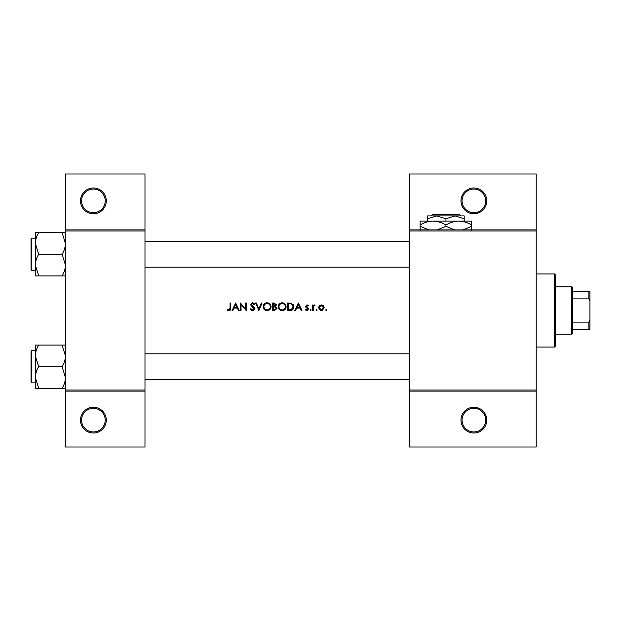 <?xml version="1.0" encoding="UTF-8"?>
<svg xmlns="http://www.w3.org/2000/svg" width="621" height="621" viewBox="0 0 621 621"><rect width="100%" height="100%" fill="white"/><g stroke="black" fill="none" stroke-linecap="round" stroke-linejoin="round"><path stroke-width="0.93" d="M106.284 420.13A12.894 12.894 0 0 1 93.391 433.023A12.894 12.894 0 0 1 80.489 420.13A12.894 12.894 0 0 1 93.391 407.236A12.894 12.894 0 0 1 106.284 420.13M81.568 420.13A11.822 11.822 0 0 0 93.391 431.952A11.822 11.822 0 0 0 105.213 420.13A11.822 11.822 0 0 0 93.391 408.308A11.822 11.822 0 0 0 81.568 420.13M106.284 200.87A12.894 12.894 0 0 1 93.391 213.764A12.894 12.894 0 0 1 80.489 200.87A12.894 12.894 0 0 1 93.391 187.977A12.894 12.894 0 0 1 106.284 200.87M81.568 200.87A11.822 11.822 0 0 0 93.391 212.692A11.822 11.822 0 0 0 105.213 200.87A11.822 11.822 0 0 0 93.391 189.048A11.822 11.822 0 0 0 81.568 200.87M486.771 420.13A12.894 12.894 0 0 1 473.87 433.023A12.894 12.894 0 0 1 460.976 420.13A12.894 12.894 0 0 1 473.87 407.236A12.894 12.894 0 0 1 486.771 420.13M462.047 420.13A11.822 11.822 0 0 0 473.87 431.952A11.822 11.822 0 0 0 485.692 420.13A11.822 11.822 0 0 0 473.87 408.308A11.822 11.822 0 0 0 462.047 420.13M486.771 200.87A12.894 12.894 0 0 1 473.87 213.764A12.894 12.894 0 0 1 460.976 200.87A12.894 12.894 0 0 1 473.87 187.977A12.894 12.894 0 0 1 486.771 200.87M462.047 200.87A11.822 11.822 0 0 0 473.87 212.692A11.822 11.822 0 0 0 485.692 200.87A11.822 11.822 0 0 0 473.87 189.048A11.822 11.822 0 0 0 462.047 200.87M227.17 309.825L228.117 310.5L229.84 310.5L230.74 308.055L230.74 302.978L230.065 302.978L230.065 307.985L229.017 309.918L227.565 309.242L227.17 309.825L227.565 309.242L229.017 309.918L230.065 307.985M235.654 302.978L232.091 310.5L232.821 310.5L233.97 308.086L237.377 308.086L238.487 310.5L239.225 310.5L235.654 302.978M240.381 302.978L240.381 310.5L241.057 310.5L241.057 304.593L246.172 310.5L246.172 302.978L245.497 302.978L245.497 308.901L240.381 302.978M250.224 309.048L252.506 310.694L253.438 310.5L254.657 308.66L251.381 304.507L252.483 303.553L253.95 304.523L254.563 304.057L252.561 302.784L250.705 304.538L251.125 305.687L253.981 308.645L252.506 309.918L250.861 308.668L250.224 309.048L250.861 308.668L251.156 309.126M255.619 302.978L258.903 310.5L262.085 302.978L261.363 302.978L258.856 308.909L256.349 302.978L255.619 302.978M263.149 306.774C263.234 308.59 264.127 309.832 265.835 310.5L268.381 310.5C270.081 309.825 270.973 308.567 271.059 306.735C270.841 304.298 269.506 302.986 267.053 302.784C264.655 303.025 263.351 304.352 263.149 306.774M272.596 302.978L272.596 310.5L274.637 310.5L277.036 308.365L275.584 306.44L276.454 304.841L274.071 302.978L272.596 302.978M278.192 306.774C278.278 308.59 279.178 309.832 280.878 310.5L283.424 310.5C285.132 309.825 286.025 308.567 286.102 306.735C285.893 304.298 284.558 302.986 282.097 302.784C279.698 303.025 278.402 304.352 278.192 306.774L278.262 305.99M287.647 302.978L287.647 310.5L289.976 310.5C292.39 310.484 293.671 309.258 293.818 306.836L291.552 303.25L287.647 302.978M298.352 302.978L294.781 310.5L295.518 310.5L296.667 308.086L300.075 308.086L301.185 310.5L301.922 310.5L298.352 302.978M306.867 310.593L305.299 309.856L307.449 310.5L308.482 309.01L306.262 306.324L306.976 305.579L307.923 306.161L308.389 305.687L306.976 304.903L305.586 306.347L307.806 309.033L306.836 309.918L305.749 309.343L305.299 309.856L305.749 309.343L306.836 309.918L307.806 309.033L305.842 307.193M309.926 309.972L310.554 310.593L311.183 309.972L310.554 309.343L309.926 309.972L310.554 309.343L311.183 309.972L310.554 310.593L309.926 309.972M312.534 305.004L312.534 310.5L313.209 310.5L313.326 306.766L315.134 305.097L313.209 305.811L313.209 305.004L312.534 305.004M315.91 309.972L316.873 310.5L317.16 309.972L316.539 309.343L315.91 309.972L316.539 309.343L317.16 309.972L316.539 310.593L315.91 309.972L316.539 310.593M318.511 307.768L320.568 310.5L321.36 310.593L322.152 310.5L324.201 307.768L323.448 305.811L321.36 304.903L319.264 305.819L318.511 307.768M325.652 309.972L326.615 310.5L326.902 309.972L326.281 309.343L325.652 309.972L326.281 309.343L326.902 309.972L326.281 310.593L325.652 309.972L326.281 310.593M144.98 391.114L65.446 391.114L65.446 390.035L144.98 390.035L144.98 447.004L65.446 447.004L65.446 391.114M536.21 230.965L409.379 230.965L409.379 229.886L536.21 229.886L536.21 391.114L409.379 391.114L409.379 390.035L536.21 390.035M65.446 229.886L144.98 229.886L144.98 173.996L65.446 173.996L65.446 390.035M144.98 229.886L144.98 390.035M144.98 230.965L65.446 230.965M409.379 230.965L409.379 390.035M536.21 391.114L536.21 447.004L409.379 447.004L409.379 391.114M409.379 229.886L409.379 173.996L536.21 173.996L536.21 229.886M230.74 308.055L230.36 310.058M230.034 310.376L228.986 310.694M228.109 310.5L227.62 310.205M297.032 307.317L298.39 304.445L299.718 307.317L297.032 307.317L299.718 307.317M306.976 304.903L307.395 304.973M306.316 306.044L306.976 305.579L307.923 306.161L306.704 305.641M306.448 306.821L308.226 308.156L308.482 309.01M307.62 308.513L306.79 307.946M310.554 309.343L311.183 309.972L310.554 309.343M313.768 305.175L314.342 304.927M314.769 305.679L314.21 305.61M313.426 306.464L313.225 307.705M326.281 309.343L326.902 309.972M322.509 305.128L323.013 305.416M322.578 310.353L321.763 310.57M320.948 310.57L320.56 310.5M322.602 309.553L323.525 307.768L321.36 309.918L319.186 307.768L321.36 305.579L323.525 307.768L321.36 305.579L319.598 306.495M320.933 309.887L321.787 309.887M319.349 306.937L319.225 308.195M316.539 309.343L317.16 309.972L316.539 309.343M293.275 304.67L293.531 305.183M293.772 307.511L293.57 308.327M291.474 310.337L290.76 310.461M291.598 304.127L293.143 306.828L291.334 309.537L288.323 309.732L288.323 303.747L290.628 303.848M289.844 303.77L288.85 303.747M293.12 307.263L293.12 306.363M292.957 305.672L292.662 305.058M290.83 309.646L291.746 309.374M292.118 309.134L293.042 307.698M288.323 309.732L290.271 309.7M278.643 304.903L279.31 303.956M279.318 303.948L280.257 303.242M282.097 302.784C284.55 302.978 285.885 304.29 286.102 306.735L285.691 308.528M285.505 308.862L282.803 310.647M279.667 309.84L278.239 307.379M285.373 307.372L285.427 306.735C285.233 308.715 284.139 309.77 282.136 309.918C280.164 309.77 279.077 308.722 278.868 306.766C279.062 304.802 280.149 303.731 282.136 303.553C284.123 303.716 285.225 304.771 285.427 306.735C285.218 304.771 284.123 303.716 282.136 303.553L281.499 303.615M281.507 309.871L282.772 309.863M285.109 308.156L285.318 307.597M279.419 304.958L278.868 306.766L279.419 308.544M280.933 309.716L281.383 309.84M281.29 303.661L280.731 303.863M275.305 305.811L275.786 304.857L273.271 306.161L273.271 303.747L275.755 304.585M273.271 306.161L274.265 306.137M275.996 307.473L275.126 307.022L276.361 308.365L274.234 309.732L273.271 309.732L273.271 306.929L275.126 307.022L273.721 306.929M275.631 309.506L276.229 307.799M273.271 309.732L274.793 309.708M275.173 309.654L275.623 309.506M263.164 306.378L263.219 305.99M263.591 304.903L265.214 303.242M266.145 302.885L266.665 302.8M267.053 302.784C269.498 302.978 270.834 304.29 271.059 306.735L270.647 308.528M270.461 308.862L267.76 310.647M264.624 309.84L263.188 307.379M270.321 307.372L270.383 306.735C270.189 308.715 269.087 309.77 267.084 309.918C265.113 309.77 264.026 308.722 263.824 306.766C264.01 304.802 265.097 303.731 267.084 303.553C269.079 303.716 270.174 304.771 270.383 306.735C270.174 304.771 269.079 303.716 267.084 303.553L266.448 303.615M266.456 309.871L267.721 309.863M270.057 308.156L270.267 307.597M264.375 304.958L263.824 306.766L264.375 308.544M265.889 309.716L266.331 309.84M266.246 303.661L265.687 303.863M251.59 310.5L251.156 310.236M253.95 308.916L253.019 307.216M253.981 308.645L253.71 307.907M252.763 307.007L252.359 306.712M251.125 305.687L250.705 304.538L252.561 302.784L253.671 303.118M253.725 303.157L254.369 303.809M253.399 303.902L252.933 303.63M252.716 303.576L251.381 304.507L252.118 305.679M251.878 305.478L252.887 306.231M253.461 306.665L254.074 307.248M254.268 307.496L254.618 308.272M254.571 309.235L253.236 310.578M234.334 307.317L235.701 304.445L237.02 307.317L234.334 307.317L237.02 307.317M554.483 273.954L555.554 275.033L555.554 345.967L554.483 347.046L554.483 273.954L536.21 273.954M554.483 347.046L536.21 347.046M409.379 353.815L144.98 353.815M409.379 379.61L144.98 379.61M35.35 355.895L35.35 377.529C35.475 373.733 36.592 370.124 38.696 366.716L35.35 355.895C35.475 352.099 36.592 348.49 38.696 345.082L35.35 345.082L35.35 355.895M31.694 382.831L31.05 382.187L31.05 351.238L31.694 350.593L31.694 382.831L35.35 382.831L35.35 388.342L38.696 388.342L35.35 377.529L35.35 388.342M65.446 345.082L62.1 345.082L65.446 355.895C65.314 359.699 64.204 363.301 62.1 366.716L38.696 366.716M62.1 345.082L38.696 345.082M62.1 366.716L65.446 377.529C65.314 381.325 64.204 384.935 62.1 388.342L38.696 388.342M62.1 388.342L65.446 388.342M144.98 267.185L409.379 267.185M144.98 241.39L409.379 241.39M65.446 232.658L62.1 232.658L65.446 243.471C65.314 247.267 64.204 250.876 62.1 254.284L65.446 265.105C65.314 268.901 64.204 272.51 62.1 275.918L38.696 275.918L35.35 265.105C35.475 261.301 36.592 257.699 38.696 254.284L35.35 243.471C35.475 239.675 36.592 236.065 38.696 232.658L35.35 232.658L35.35 275.918L38.696 275.918M31.05 269.762L31.05 238.813L31.694 238.169L31.694 270.407L31.05 269.762M62.1 232.658L38.696 232.658M62.1 254.284L38.696 254.284M62.1 275.918L65.446 275.918M571.677 286.855L572.756 287.927L572.756 333.073L571.677 334.145L571.677 286.855L555.554 286.855M572.756 291.156L589.95 291.156L589.95 329.844L588.879 329.844L588.879 322.128L589.95 319.869M572.756 322.128L588.879 322.128M589.95 301.131L588.879 298.872L588.879 291.156M572.756 298.872L588.879 298.872M572.756 329.844L588.879 329.844M431.991 214.843L430.92 215.914L431.991 214.843L459.858 214.843L460.937 215.914L459.858 214.843M430.92 215.914L436.788 215.914L445.925 218.747L445.925 221.076M445.925 218.747L455.061 215.914L460.937 215.914M427.652 218.747L436.788 215.914L427.652 215.914L427.652 221.076M436.788 215.914L455.061 215.914L464.197 218.747L464.197 221.076M464.197 218.747L464.197 215.914L455.061 215.914M428.94 229.886L420.13 226.331L420.13 221.076L471.719 221.076L471.719 226.331L462.917 229.886M420.13 226.331L420.13 230.321M420.13 225.066C424.143 222.574 428.443 221.239 433.031 221.076C437.557 221.231 441.857 222.559 445.925 225.066L445.925 226.331L437.122 229.886M445.925 225.066C449.938 222.574 454.238 221.239 458.826 221.076C463.351 221.231 467.652 222.559 471.719 225.066M454.735 229.886L445.925 226.331M471.719 230.321L471.719 226.331M31.694 350.593L35.35 350.593M31.694 270.407L35.35 270.407M31.694 238.169L35.35 238.169M571.677 334.145L555.554 334.145"/></g></svg>
